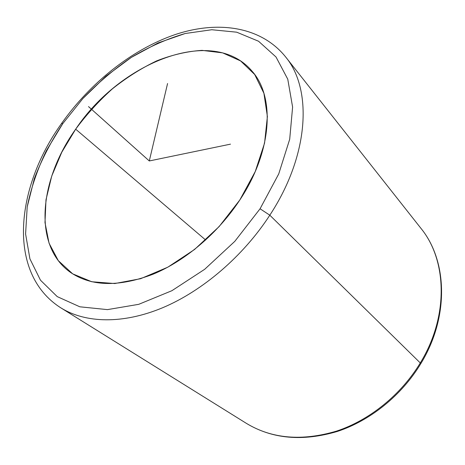 <?xml version="1.0" encoding="UTF-8"?>
<svg xmlns="http://www.w3.org/2000/svg" width="465" height="465" viewBox="0 0 465 465"><rect width="100%" height="100%" fill="white"/><g stroke="black" fill="none" stroke-linecap="round" stroke-linejoin="round"><path stroke-width="0.7" d="M75.667 129.177C120.232 62.327 212.877 24.802 252.042 71.151C275.164 96.807 272.438 150.951 239.795 200.02C218.143 232.977 185.355 260.813 153.154 274.181C119.534 286.963 92.308 286.585 71.476 273.06C32.422 246.973 38.967 180.42 75.667 129.177L205.681 240.027L75.667 129.177L61.804 152.195L51.743 176.037L45.989 199.811L44.989 222.543L49.052 243.189L58.311 260.656L72.68 273.85L91.756 281.749L114.785 283.54L140.622 278.704L167.784 267.201L194.55 249.49L219.114 226.6L239.795 200.02L255.239 171.562L264.556 143.133L267.392 116.535L263.905 93.279L254.675 74.499L240.574 60.921L222.636 52.87L201.967 50.365C187.197 51.319 172.096 54.824 156.664 60.88C141.331 68.233 126.579 77.55 112.42 88.827C98.824 101.027 86.577 114.477 75.667 129.177M62.792 123.614L82.886 98.522C97.859 82.979 113.983 69.279 131.275 57.433C148.992 46.849 166.958 38.874 185.169 33.515L211.79 29.737L236.679 32.184L258.54 41.234L276.018 56.997L287.765 79.19L292.607 107.049L289.701 139.244L278.733 173.916L260.069 208.773L234.802 241.352L204.676 269.299L171.876 290.712L138.733 304.325L107.438 309.62L79.829 306.801L57.23 296.618L40.478 280.203L29.929 258.877L25.592 233.994L27.203 206.879C31.016 188.104 37.409 169.359 46.384 150.654L62.792 123.614L61.56 123.487L62.792 123.614C51.04 141.441 41.548 159.815 34.311 178.734L27.203 206.879L25.592 233.994L29.929 258.877L40.478 280.203L57.23 296.618L79.829 306.801L107.438 309.62L138.733 304.325L171.876 290.712L204.676 269.299L234.802 241.352L260.069 208.773L278.733 173.916L289.701 139.244L292.607 107.049L287.765 79.19L276.018 56.997L258.54 41.234L236.679 32.184L211.79 29.737L185.169 33.515L157.984 42.966L131.275 57.433L105.968 76.202L82.886 98.522L62.792 123.614M61.56 123.487C15.7 187.04 6.289 273.31 60.921 307.906L246.421 423.388C271.88 438.791 301.936 441.366 336.579 431.101C369.646 420.145 401.126 394.721 420.372 362.805C401.126 394.721 369.646 420.145 336.579 431.101C301.936 441.366 271.88 438.791 246.421 423.388C272.339 439.001 302.639 441.692 337.328 431.45C370.419 420.563 401.719 395.308 420.877 363.531L269.81 215.202L420.877 363.531C449.405 316.892 447.47 260.667 420.901 228.292C447.005 260.022 449.045 315.933 420.372 362.805C449.045 315.933 447.005 260.022 420.901 228.292L285.504 56.782C312.521 89.007 309.428 154.868 269.81 215.202L260.069 208.773L269.81 215.202C243.224 256.169 202.641 290.887 162.704 307.714C122.696 324.407 85.479 323.163 60.921 307.906C85.479 323.163 122.696 324.407 162.704 307.714C202.641 290.887 243.224 256.169 269.81 215.202C309.428 154.868 312.521 89.007 285.504 56.782C260.499 25.866 216.713 20.373 174.276 34.887C131.578 49.749 90.291 82.857 61.665 123.335M167.569 83.514L149.294 160.954L230.483 144.15M149.294 160.954L88.501 106.59"/></g></svg>
